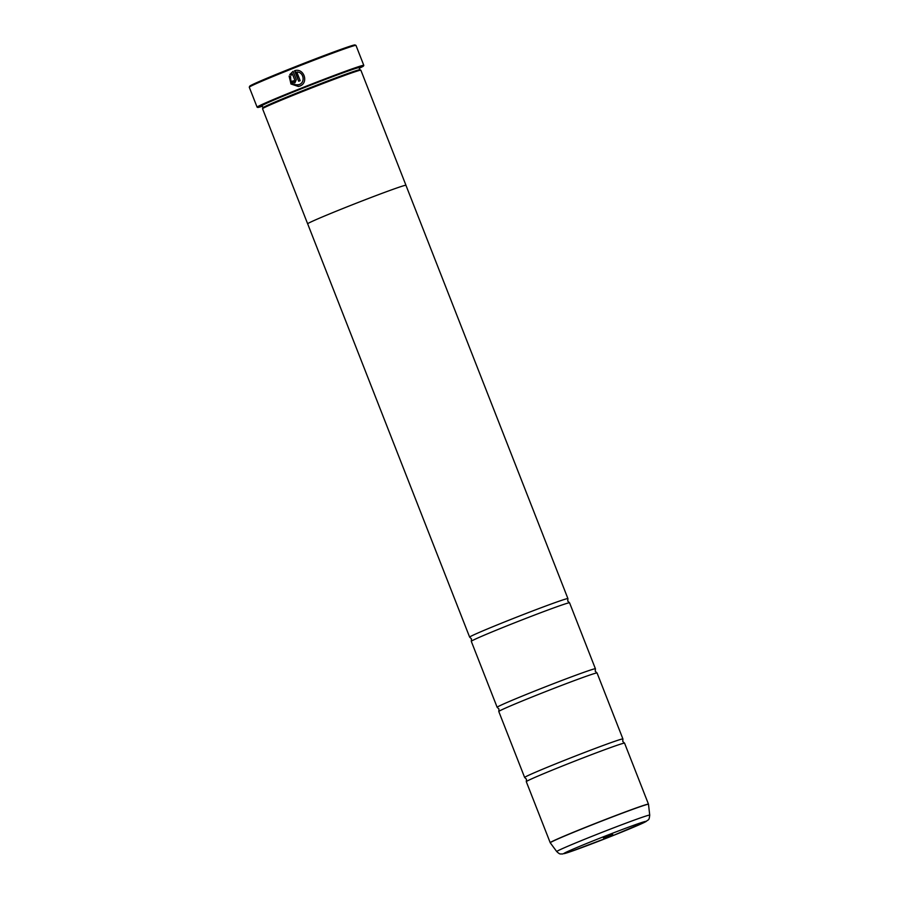 <?xml version="1.0" encoding="UTF-8"?>
<svg xmlns="http://www.w3.org/2000/svg" width="899" height="899" viewBox="0 0 899 899"><rect width="100%" height="100%" fill="white"/><g stroke="black" fill="none" stroke-linecap="round" stroke-linejoin="round"><path stroke-width="1.35" d="M648.471 804.167L624.569 743.17A52.783 1.45 158.6 0 0 624.524 743.136A52.783 1.45 158.6 0 0 566.392 764.431A52.783 1.45 158.6 0 0 526.297 781.624A52.783 1.45 158.6 0 0 526.297 781.681L550.199 842.678A52.783 1.45 -21.4 0 1 590.306 825.428A52.783 1.45 -21.4 0 1 648.471 804.167L648.505 804.29A52.76 1.45 158.6 0 0 590.351 825.54A52.76 1.45 158.6 0 0 550.255 842.79L556.739 851.578A49.939 1.371 -21.4 0 1 594.677 835.25A49.939 1.371 -21.4 0 1 649.719 815.135C649.067 820.967 648.595 819.124 645.965 821.596L612.433 835.823L569.944 851.881L562.133 854.05C560.144 853.544 560.549 855.106 556.739 851.578M624.524 743.136L622.76 741.45L622.917 739.012A52.783 1.45 158.6 0 0 622.917 738.956L597.071 672.991A52.783 1.45 158.6 0 0 597.026 672.958A52.783 1.45 158.6 0 0 538.894 694.264A52.783 1.45 158.6 0 0 498.799 711.457A52.783 1.45 158.6 0 0 498.788 711.514L524.645 777.478A52.783 1.45 158.6 0 0 524.69 777.511L526.454 779.197L526.297 781.624M597.026 672.958L595.262 671.272L595.408 668.845A52.783 1.45 158.6 0 0 595.419 668.789L569.573 602.824A52.783 1.45 158.6 0 0 569.528 602.791A52.783 1.45 158.6 0 0 511.396 624.086A52.783 1.45 158.6 0 0 471.301 641.279A52.783 1.45 158.6 0 0 471.29 641.335L497.147 707.299A52.783 1.45 158.6 0 0 497.181 707.333L498.945 709.019L498.799 711.457M298.243 84.877L299.153 84.585C305.638 82.438 303.705 71.706 296.827 72.044L296.794 72.055C303.671 71.706 305.615 82.45 299.131 84.596L298.165 84.888M298.423 86.495L291.018 84.023L289.141 76.269M299.131 84.596L299.12 84.596C293.175 85.472 290.355 82.843 290.647 76.696L289.186 76.033L290.95 83.989L298.524 86.473L299.715 86.102C309.11 82.933 303.986 67.526 294.546 70.729L298.682 81.27A57.3 1.573 -21.4 0 1 300.176 80.685L296.794 72.055M298.704 81.27L295.018 70.605M293.389 80.764L294.411 81.236L294.861 80.18L292.366 73.819L294.827 80.191L294.389 81.236L293.355 80.775A57.3 1.573 158.6 0 0 291.894 81.36L294.984 82.753L296.31 79.595L293.063 71.324L289.793 74.55L291.265 75.213L292.332 73.819M294.389 81.236L293.355 80.775A57.3 1.573 -21.4 0 0 291.917 81.36L294.625 82.854M249.281 87.181L249.708 86.203A56.547 1.551 -21.4 0 1 292.669 67.762A56.547 1.551 -21.4 0 1 354.97 44.95L355.948 45.377A57.3 1.573 158.6 0 0 292.816 68.493A57.3 1.573 158.6 0 0 249.281 87.181A57.3 1.573 158.6 0 0 249.281 87.225L257.092 107.15A57.3 1.573 -21.4 0 1 300.626 88.428A57.3 1.573 -21.4 0 1 363.792 65.335A57.3 1.573 -21.4 0 1 363.792 65.391L363.533 65.975A56.851 1.562 158.6 0 0 300.873 88.832A56.851 1.562 158.6 0 0 257.71 107.442A56.851 1.562 158.6 0 0 262.373 106.239M363.792 65.335L355.982 45.411A57.3 1.573 158.6 0 0 355.948 45.377M603.409 837.834L612.713 834.429L603.409 837.834M359.297 68.257A56.851 1.562 158.6 0 0 363.533 65.975M360.836 70.178L359.858 69.751A52.052 1.427 158.6 0 0 302.525 90.754A52.052 1.427 158.6 0 0 262.98 107.723L262.553 108.7A52.805 1.45 158.6 0 0 262.542 108.734A52.805 1.45 158.6 0 1 302.671 91.484A52.805 1.45 158.6 0 1 360.836 70.178A52.805 1.45 158.6 0 1 360.87 70.212L405.966 185.295A52.805 1.45 -21.4 0 1 405.955 185.34M359.207 68.043A54.007 1.483 158.6 0 0 360.859 66.931A54.007 1.483 158.6 0 0 301.356 88.72A54.007 1.483 158.6 0 0 260.328 106.329A54.007 1.483 158.6 0 0 262.294 106.026M622.917 738.956A52.783 1.45 158.6 0 0 564.752 760.228A52.783 1.45 158.6 0 0 524.645 777.478M307.683 223.851A52.805 1.45 -21.4 0 1 307.649 223.817A52.805 1.45 -21.4 0 1 347.767 206.568A52.805 1.45 -21.4 0 1 405.966 185.295A52.783 1.45 -21.4 0 0 347.767 206.568A52.783 1.45 -21.4 0 0 307.66 223.817L469.638 637.133A52.783 1.45 158.6 0 0 469.683 637.166L471.447 638.852L471.301 641.279M595.419 668.789A52.783 1.45 158.6 0 0 537.242 690.05A52.783 1.45 158.6 0 0 497.147 707.299M569.528 602.791L567.763 601.105L567.91 598.667A52.783 1.45 158.6 0 0 567.921 598.61A52.783 1.45 158.6 0 0 509.744 619.883A52.783 1.45 158.6 0 0 469.638 637.133M257.71 107.442L257.125 107.183A57.3 1.573 -21.4 0 1 257.092 107.15M291.287 75.201L289.793 74.55L293.085 71.313M359.173 66.987L359.061 67.672A52.052 1.427 158.6 0 0 301.693 88.653A52.052 1.427 158.6 0 0 262.148 105.655L262.969 107.745M262.441 105.071A52.805 1.45 158.6 0 0 263.396 104.801M612.41 835.834A44.107 1.214 158.6 0 0 645.224 821.461A44.107 1.214 158.6 0 0 597.307 839.194A44.107 1.214 158.6 0 0 564.482 853.556A44.107 1.214 158.6 0 0 612.41 835.834M357.566 67.897A52.805 1.45 158.6 0 0 358.443 67.447L357.555 67.908M359.061 67.672L359.881 69.762M649.719 815.135L648.505 804.29M567.921 598.61L405.943 185.295M307.649 223.817L262.542 108.734"/></g></svg>
